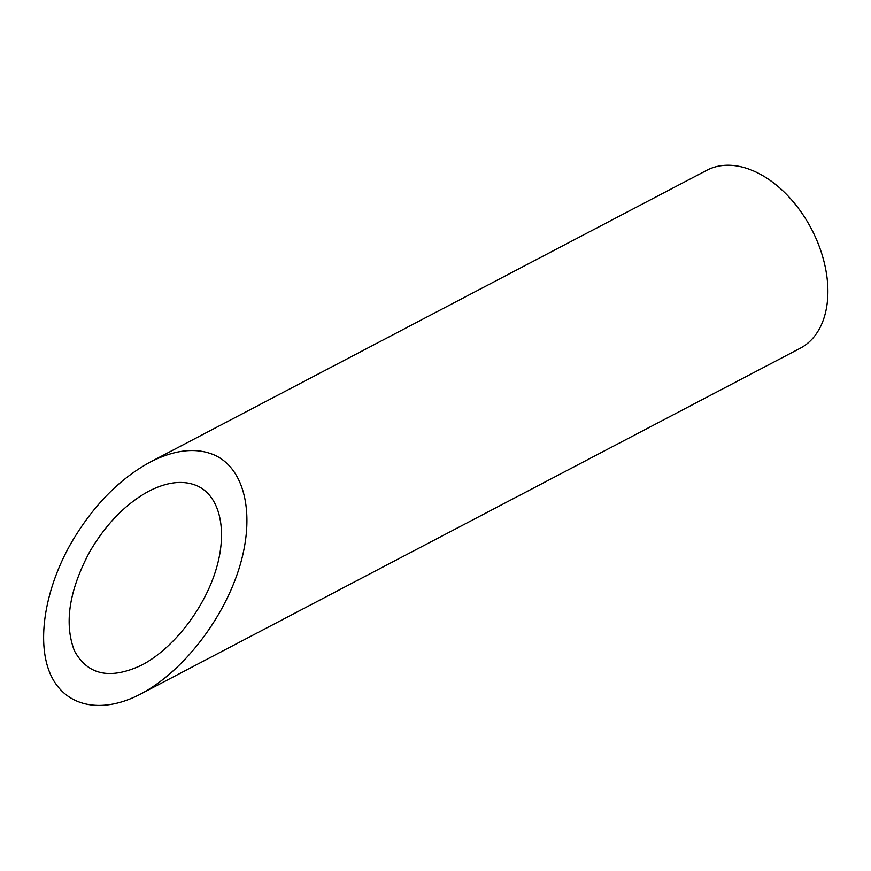 <?xml version="1.0" encoding="UTF-8"?>
<svg xmlns="http://www.w3.org/2000/svg" width="871" height="871" viewBox="0 0 871 871"><rect width="100%" height="100%" fill="white"/><g stroke="black" fill="none" stroke-linecap="round" stroke-linejoin="round"><path stroke-width="1.31" d="M197.575 486.018C183.759 479.91 167.515 481.641 148.832 491.179C125.566 503.917 105.794 524.222 89.528 552.105C69.016 590.745 63.997 623.68 74.46 650.898C87.786 675.167 110.214 679.903 141.744 665.096C173.013 648.721 203.531 609.765 215.703 570.679C227.908 531.582 220.428 496.644 197.575 486.018M150.008 462.185L706.838 170.27A100.492 65.401 62.3 0 1 811.424 228.91A100.492 65.401 62.3 0 1 800.155 348.28L140.558 694.078C182.257 672.26 222.943 620.304 239.166 568.186C255.443 516.067 245.47 469.491 215.006 455.304C196.585 447.171 174.929 449.469 150.008 462.185C118.989 479.181 92.631 506.258 70.943 543.417C44.29 590.407 36.201 643.408 50.845 675.145C65.521 706.86 101.624 714.481 140.558 694.078"/></g></svg>
